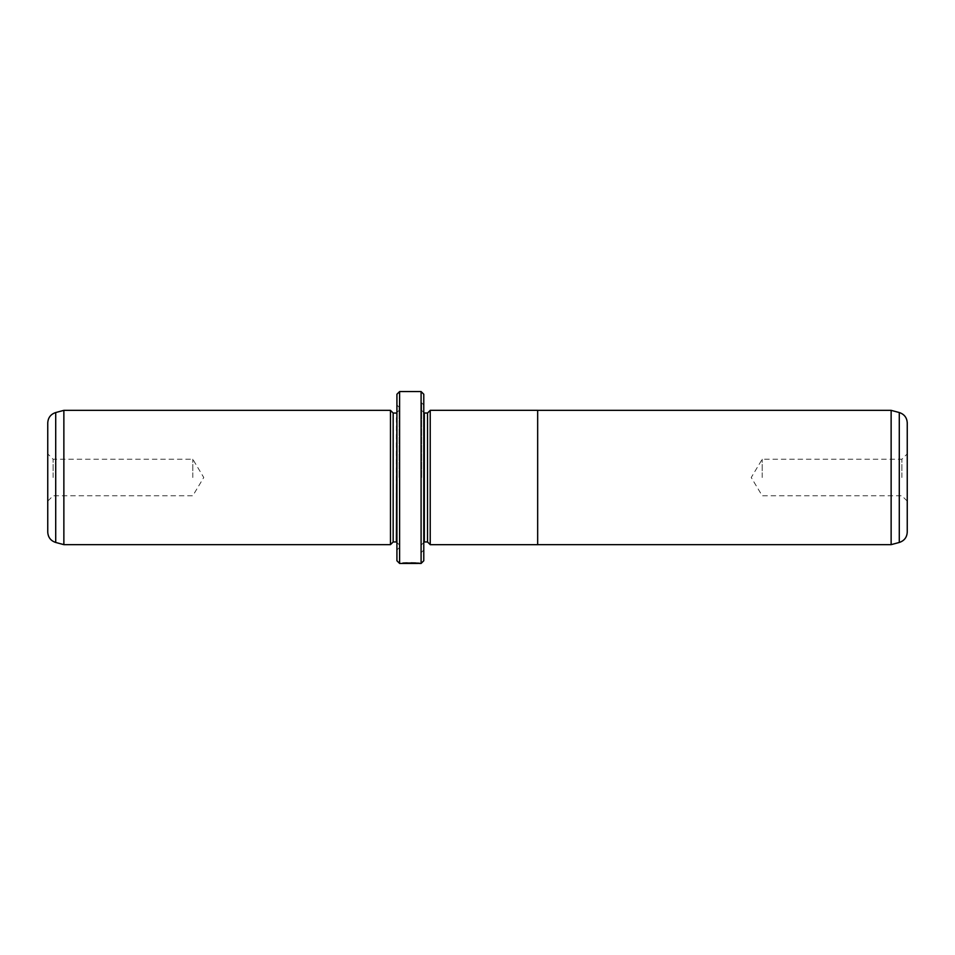 <?xml version="1.0" encoding="UTF-8"?>
<svg xmlns="http://www.w3.org/2000/svg" width="955" height="955" viewBox="0 0 955 955"><rect width="100%" height="100%" fill="white"/><g stroke="black" fill="none" stroke-linecap="round" stroke-linejoin="round"><path stroke-width="0.72" stroke-dasharray="4.78 3.58" d="M891.134 410.352L891.134 544.648M537.665 544.684L537.665 410.316M907.25 532.09L907.25 422.91M901.878 477.5L901.878 459.236L901.878 477.5M762.209 477.5L762.209 459.236L762.209 477.5M430.228 544.684L430.228 410.316M406.615 562.77L419.484 562.913C420.033 562.447 402.783 562.292 402.258 562.901L417.765 563.45M419.484 563.45L417.765 563.271M404.443 563.426L405.398 562.829L404.168 562.77L402.258 563.438L414.303 563.402L402.258 563.45M47.75 422.91L47.75 532.09M53.122 477.5L53.122 459.236L53.122 477.5M427.542 413.038L427.542 541.963M421.632 477.5L421.632 402.831L421.632 477.5M423.781 560.764L423.781 394.236M390.476 410.352L390.476 544.648M63.866 410.352L63.866 544.648M192.791 477.5L192.791 459.236L192.791 477.5M393.162 413.038L393.162 541.963M399.071 477.5L399.071 407.128L399.071 477.5M396.922 394.236L396.922 560.764M421.095 391.55L421.095 563.45M399.608 563.45L399.608 391.55M417.765 563.319L406.615 563.307M396.922 477.5L396.922 550.02L396.922 477.5M404.443 562.889L411.712 563.426M537.665 477.5L537.665 410.352L537.665 477.5M899.288 412.536L899.288 542.464M421.632 410.352L424.318 413.038L424.318 541.963L421.632 544.648M55.712 542.464L55.712 412.536M399.071 410.352L396.385 413.038L396.385 541.963L399.071 544.648M907.25 501.136L901.878 495.764L762.209 495.764L751.239 477.5L762.209 459.236L901.878 459.236L907.25 453.864M47.75 501.136L53.122 495.764L192.791 495.764L203.761 477.5L192.791 459.236L53.122 459.236L47.75 453.864M423.781 404.98L421.632 402.831M399.071 407.128L396.922 404.98M399.071 547.872L396.922 550.02M423.781 550.02L421.632 552.169"/><path stroke-width="1.43" d="M899.288 542.464C904.278 540.793 906.928 537.343 907.25 532.09L907.25 422.91C906.928 417.657 904.278 414.207 899.288 412.536L899.288 542.464L891.134 544.648L891.134 410.352L537.665 410.352M430.228 477.5L430.228 544.684L537.665 544.684L537.665 410.316L430.228 410.316L430.228 477.5M417.765 563.271L402.258 563.438C402.771 562.841 420.033 562.984 419.484 563.45L417.765 563.319M430.228 544.648L427.542 541.963L427.542 413.038L423.781 412.978M390.476 544.648L390.476 410.352L63.866 410.352L63.866 544.648L390.476 544.648L393.162 541.963L393.162 413.038L390.476 410.352M55.712 542.464C50.722 540.793 48.072 537.343 47.75 532.09L47.75 422.91C48.072 417.657 50.722 414.207 55.712 412.536L55.712 542.464L63.866 544.648M421.095 391.55L423.781 394.236L423.781 560.764L421.095 563.45L421.095 391.55L399.608 391.55L399.608 563.45L396.922 560.764L396.922 394.236L399.608 391.55M402.258 563.45L411.712 563.45M427.542 541.963L424.318 541.963L424.318 413.038M393.162 541.963L396.385 541.963L396.922 412.978M891.134 544.648L537.665 544.648M421.095 563.45L419.472 563.45M417.741 563.45L399.608 563.45M396.385 413.038L393.162 413.038M55.712 412.536L63.866 410.352M427.542 413.038L430.228 410.352M899.288 412.536L891.134 410.352"/></g></svg>
